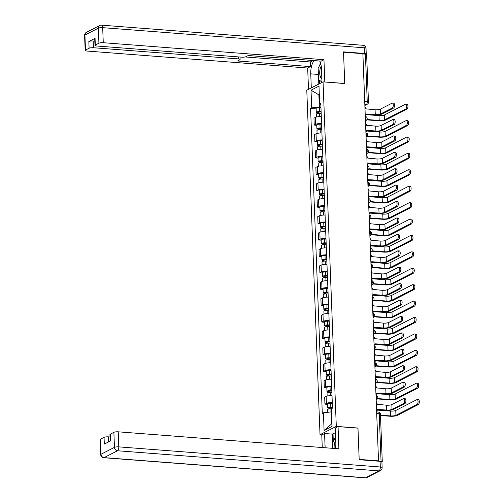 <?xml version="1.0" encoding="UTF-8"?>
<svg xmlns="http://www.w3.org/2000/svg" width="503" height="503" viewBox="0 0 503 503"><rect width="100%" height="100%" fill="white"/><g stroke="black" fill="none" stroke-linecap="round" stroke-linejoin="round"><path stroke-width="0.75" d="M321.951 434.856L320.021 434.705L336.293 426.374L323.058 81.87L344.737 83.542L343.53 52.186L362.877 53.67L378.52 460.886L359.173 459.396L357.973 428.04L336.293 426.374M323.058 81.87L306.786 90.207L320.021 434.705M381.915 462.068L382.06 461.999A2.163 0.503 177.8 0 0 382.274 461.767A2.163 0.503 177.8 0 0 381.06 461.364L379.231 413.699A2.163 0.943 -85.6 0 0 378.451 412.026L376.64 411.882M378.52 460.886L378.049 461.132L381.06 461.364M362.889 53.953L365.417 54.148A2.163 0.503 -2.2 0 1 366.63 54.55L368.466 102.216A2.163 0.503 177.8 0 0 367.247 101.813L365.417 54.148M321.291 116.577A4.98 1.157 177.8 0 0 315.406 117.394L313.96 118.136L314.224 125.084L315.67 124.342A4.98 1.157 -2.2 0 1 321.562 123.524M316.758 125.278L314.224 125.084M321.926 132.993A4.98 1.157 177.8 0 0 316.035 133.811L314.589 134.553L314.853 141.494L316.305 140.752A4.98 1.157 -2.2 0 1 322.19 139.941M317.387 141.689L314.853 141.494M322.555 149.41A4.98 1.157 177.8 0 0 316.664 150.227L315.218 150.963L315.488 157.911L316.934 157.169A4.98 1.157 -2.2 0 1 322.819 156.351M318.015 158.105L315.488 157.911M323.184 165.827A4.98 1.157 177.8 0 0 317.299 166.638L315.853 167.38L316.117 174.327L317.563 173.585A4.98 1.157 -2.2 0 1 323.454 172.768M318.651 174.522L316.117 174.327M323.819 182.237A4.98 1.157 177.8 0 0 317.927 183.054L316.481 183.796L316.745 190.738L318.192 189.996A4.98 1.157 -2.2 0 1 324.083 189.185M319.279 190.933L316.745 190.738M324.448 198.654A4.98 1.157 177.8 0 0 318.556 199.471L317.11 200.213L317.38 207.154L318.827 206.412A4.98 1.157 -2.2 0 1 324.712 205.601M319.908 207.349L317.38 207.154M325.076 215.07A4.98 1.157 177.8 0 0 319.191 215.881L317.739 216.623L318.009 223.571L319.455 222.829A4.98 1.157 -2.2 0 1 325.347 222.012M320.537 223.766L318.009 223.571M325.711 231.481A4.98 1.157 177.8 0 0 319.82 232.298L318.374 233.04L318.638 239.981L320.084 239.246A4.98 1.157 -2.2 0 1 325.975 238.428M321.172 240.176L318.638 239.981M326.34 247.897A4.98 1.157 177.8 0 0 320.449 248.715L319.003 249.457L319.267 256.398L320.719 255.656A4.98 1.157 -2.2 0 1 326.604 254.845M321.801 256.593L319.267 256.398M326.969 264.314A4.98 1.157 177.8 0 0 321.077 265.125L319.631 265.867L319.902 272.815L321.348 272.073A4.98 1.157 -2.2 0 1 327.239 271.255M322.429 273.01L319.902 272.815M327.598 280.731A4.98 1.157 177.8 0 0 321.713 281.542L320.266 282.284L320.53 289.231L321.977 288.489A4.98 1.157 -2.2 0 1 327.868 287.672M323.064 289.426L320.53 289.231M328.233 297.141A4.98 1.157 177.8 0 0 322.341 297.958L320.895 298.7L321.159 305.642L322.605 304.9A4.98 1.157 -2.2 0 1 328.497 304.089M323.693 305.837L321.159 305.642M328.861 313.558A4.98 1.157 177.8 0 0 322.97 314.375L321.524 315.111L321.794 322.058L323.24 321.316A4.98 1.157 -2.2 0 1 329.125 320.499M324.322 322.253L321.794 322.058M329.49 329.974A4.98 1.157 177.8 0 0 323.605 330.785L322.153 331.527L322.423 338.475L323.869 337.733A4.98 1.157 -2.2 0 1 329.761 336.916M324.951 338.67L322.423 338.475M330.125 346.385A4.98 1.157 177.8 0 0 324.234 347.202L322.788 347.944L323.052 354.885L324.498 354.15A4.98 1.157 -2.2 0 1 330.389 353.332M325.586 355.08L323.052 354.885M330.754 362.801A4.98 1.157 177.8 0 0 324.863 363.619L323.416 364.361L323.68 371.302L325.133 370.56A4.98 1.157 -2.2 0 1 331.018 369.749M326.214 371.497L323.68 371.302M331.383 379.218A4.98 1.157 177.8 0 0 325.491 380.029L324.045 380.771L324.316 387.719L325.762 386.977A4.98 1.157 -2.2 0 1 331.653 386.159M326.843 387.914L324.316 387.719M332.011 395.635A4.98 1.157 177.8 0 0 326.126 396.446L324.68 397.188L324.944 404.135L326.39 403.393A4.98 1.157 -2.2 0 1 332.282 402.576M327.478 404.33L324.944 404.135M319.323 94.904L318.896 94.872L319.361 106.969L320.933 107.089M319.361 106.969L311.697 107.862L311.017 90.188L318.984 86.101L319.663 103.781L320.832 104.523M331.502 411.938L331.075 411.907L331.54 424.01L324.089 430.48L332.062 426.393L331.383 408.719L332.496 408.147L320.782 103.209L319.663 103.781M324.089 430.48L323.41 412.8L331.075 411.907M311.697 107.862L310.577 108.434L322.297 413.372L323.41 412.8M331.54 424.01L331.961 423.796M319.317 94.658L318.896 94.872L311.017 90.188M316.123 108.862L310.577 108.434M392.378 103.09L393.642 103.184A2.49 1.081 94.4 0 1 394.547 105.429A2.49 1.081 94.4 0 1 393.547 108.088L392.283 107.994A2.49 1.081 -85.6 0 0 393.283 105.328A2.49 1.081 -85.6 0 0 392.378 103.09A2.49 1.081 -85.6 0 0 392.095 103.153L380.494 109.094A4.062 0.943 -2.2 0 1 375.068 109.723L365.826 108.855A2.163 1.886 62.9 0 0 364.933 107.064M366.027 114.219L374.641 114.879A5.464 1.27 177.8 0 0 381.947 114.03L393.547 108.088M365.26 115.671A2.163 1.886 62.9 0 0 366.027 114.011L375.257 114.565A4.062 0.943 -2.2 0 0 380.683 113.936L392.283 107.994M405.795 104.121L407.059 104.222A2.49 1.081 94.4 0 1 407.964 106.46A2.49 1.081 94.4 0 1 406.958 109.12L405.695 109.025A2.49 1.081 -85.6 0 0 406.701 106.366A2.49 1.081 -85.6 0 0 405.795 104.121A2.49 1.081 -85.6 0 0 405.512 104.184L384.424 114.986A4.062 0.943 -2.2 0 1 378.998 115.621L365.964 114.615M321.115 111.892L317.663 112.232L318.393 112.471L317.777 112.791A2.704 0.629 177.8 0 1 316.255 112.282L316.11 108.497A2.704 0.629 177.8 0 1 319.323 107.755L320.958 107.768M321.103 111.559L319.468 111.547A2.704 0.629 177.8 0 0 316.255 112.282M318.424 113.382L318.374 111.936M405.695 109.025L384.606 119.827A4.062 0.943 -2.2 0 1 379.187 120.456L366.932 119.513M321.172 113.345L319.537 113.332A2.704 0.629 177.8 0 0 316.324 114.074L316.437 117.029M366.718 119.865L378.564 120.777A5.464 1.27 177.8 0 0 385.87 119.928L406.958 109.12M317.802 113.458L317.777 112.791M393.006 119.507L394.27 119.601A2.49 1.081 94.4 0 1 395.176 121.845A2.49 1.081 94.4 0 1 394.176 124.505L392.912 124.404A2.49 1.081 -85.6 0 0 393.912 121.745A2.49 1.081 -85.6 0 0 393.006 119.507A2.49 1.081 -85.6 0 0 392.724 119.563L381.123 125.511A4.062 0.943 -2.2 0 1 375.703 126.14L366.461 125.272A2.163 1.886 62.9 0 0 365.562 123.48M366.656 130.629L375.269 131.296A5.464 1.27 177.8 0 0 382.576 130.447L394.176 124.505M365.888 132.088A2.163 1.886 62.9 0 0 366.656 130.428L375.886 130.981A4.062 0.943 -2.2 0 0 381.312 130.346L392.912 124.404M393.642 135.917L394.905 136.017A2.49 1.081 94.4 0 1 395.804 138.256A2.49 1.081 94.4 0 1 394.805 140.915L393.541 140.821A2.49 1.081 -85.6 0 0 394.541 138.162A2.49 1.081 -85.6 0 0 393.642 135.917A2.49 1.081 -85.6 0 0 393.359 135.98L381.758 141.921A4.062 0.943 -2.2 0 1 376.332 142.556L367.089 141.683A2.163 1.886 62.9 0 0 366.19 139.897M367.284 147.046L375.898 147.712A5.464 1.27 177.8 0 0 383.204 146.863L394.805 140.915M366.524 148.504A2.163 1.886 62.9 0 0 367.291 146.838L376.514 147.392A4.062 0.943 -2.2 0 0 381.94 146.763L393.541 140.821M311.294 87.899L310.753 73.859A12.179 5.288 -85.6 0 1 314.111 60.593M321.97 82.429L321.43 68.395A12.179 5.288 -85.6 0 0 319.663 61.02M366.165 54.261A3.251 0.755 177.8 0 0 366.247 54.079A3.251 0.755 177.8 0 0 364.424 53.475L343.518 51.866L344.731 83.435L324.624 81.989M324.806 81.901L323.951 59.7L321.153 61.133L248.237 55.519L246.005 56.663A3.251 0.755 177.8 0 1 241.666 57.166L96.809 46.012A3.251 0.755 177.8 0 1 94.992 45.408L94.727 38.674A3.251 0.755 -2.2 0 1 95.061 38.322L88.842 41.51A3.251 0.755 -2.2 0 1 93.181 41.001L94.822 41.127M245.112 56.952L310.301 61.97L313.143 60.517M310.301 61.97L310.477 66.603L307.679 68.037L86.988 51.042A3.251 0.755 177.8 0 1 85.17 50.438A3.251 0.755 177.8 0 1 85.497 50.086L89.1 48.244L88.842 41.51M308.496 89.333L307.679 68.037M323.951 59.7L103.266 42.705A3.251 0.755 177.8 0 0 98.921 43.208L95.319 45.056A3.251 0.755 177.8 0 0 94.992 45.408M93.181 41.001L93.445 47.735L238.296 58.889A3.251 0.755 177.8 0 1 240.12 59.492A3.251 0.755 177.8 0 1 239.793 59.844L237.561 60.989L310.477 66.603M93.445 47.735A3.251 0.755 177.8 0 0 89.1 48.244M318.801 84.051L318.632 79.631M320.574 63.101A12.179 5.288 -85.6 0 0 319.619 65.459M319.43 80.216L319.562 83.661M335.463 448.55A12.179 5.288 -85.6 0 0 335.822 442.986L335.243 428.047L338.047 426.613L338.896 448.814L118.211 431.819L118.79 446.871L380.306 467.004L380.092 461.32L359.186 459.711L357.973 428.147L338.047 426.613M325.12 447.752L324.573 433.517L321.775 434.95L322.253 447.532M335.47 433.907L333.011 433.718L332.25 434.108L324.573 433.517M110.031 436.981L108.39 436.856L108.585 441.904M100.443 439.207L101.021 454.253A3.251 0.755 177.8 0 0 100.694 454.599L100.116 439.553A3.251 0.755 -2.2 0 1 100.443 439.207L104.052 437.359A3.251 0.755 -2.2 0 1 108.39 436.856M110.188 441.081L109.937 434.523A3.251 0.755 -2.2 0 1 110.264 434.171L113.873 432.329A3.251 0.755 -2.2 0 1 118.211 431.819M104.052 437.359L104.31 444.092L110.522 440.905L110.264 434.171M380.092 461.32A3.251 0.755 -2.2 0 1 381.909 461.93L382.129 467.608A3.251 0.755 177.8 0 0 380.306 467.004A3.251 1.408 94.4 0 1 379.004 470.89L117.488 450.757L104.058 457.629L365.58 477.768L379.004 470.89A3.251 2.829 -117.1 0 0 380.369 470.626A3.251 3.251 0 0 0 382.129 467.608M332.584 442.741L332.25 434.108M333.011 433.718L333.307 441.383M321.241 66.145A7.036 3.056 -85.6 0 0 319.719 73.344A7.036 3.056 -85.6 0 0 321.819 78.55M321.958 82.064L318.581 79.593L318.148 68.238L320.681 63.453M335.727 440.584A7.036 3.056 -85.6 0 0 334.143 448.45M332.747 448.343L332.54 442.829L335.595 437.069M406.424 120.538L407.688 120.632A2.49 1.081 94.4 0 1 408.593 122.877A2.49 1.081 94.4 0 1 407.593 125.536L406.33 125.442A2.49 1.081 -85.6 0 0 407.329 122.782A2.49 1.081 -85.6 0 0 406.424 120.538A2.49 1.081 -85.6 0 0 406.141 120.601L385.053 131.402A4.062 0.943 -2.2 0 1 379.627 132.031L366.599 131.032M321.744 128.309L318.292 128.649L319.021 128.887L318.405 129.202A2.704 0.629 177.8 0 1 316.89 128.699L316.739 124.914A2.704 0.629 177.8 0 1 319.952 124.172L321.587 124.184M321.731 127.976L320.097 127.963A2.704 0.629 177.8 0 0 316.89 128.699M319.059 129.793L319.003 128.347M406.33 125.442L385.241 136.244A4.062 0.943 -2.2 0 1 379.815 136.873L367.561 135.929M321.801 129.761L320.166 129.749A2.704 0.629 177.8 0 0 316.959 130.491L317.072 133.446M367.353 136.275L379.199 137.187A5.464 1.27 177.8 0 0 386.505 136.338L407.593 125.536M318.43 129.868L318.405 129.202M407.059 136.954L408.323 137.049A2.49 1.081 94.4 0 1 409.222 139.293A2.49 1.081 94.4 0 1 408.222 141.953L406.958 141.852A2.49 1.081 -85.6 0 0 407.958 139.193A2.49 1.081 -85.6 0 0 407.059 136.954A2.49 1.081 -85.6 0 0 406.77 137.011L385.682 147.819A4.062 0.943 -2.2 0 1 380.262 148.448L367.228 147.442M322.373 144.719L318.927 145.059L319.65 145.304L319.034 145.619A2.704 0.629 177.8 0 1 317.519 145.116L317.374 141.324A2.704 0.629 177.8 0 1 320.581 140.589L322.216 140.601M322.36 144.386L320.725 144.374A2.704 0.629 177.8 0 0 317.519 145.116M319.688 146.21L319.631 144.763M406.958 141.852L385.87 152.661A4.062 0.943 -2.2 0 1 380.444 153.289L368.196 152.346M322.429 146.178L320.795 146.166A2.704 0.629 177.8 0 0 317.588 146.901L317.701 149.856M367.982 152.692L379.828 153.604A5.464 1.27 177.8 0 0 387.134 152.755L408.222 141.953M319.059 146.285L319.034 145.619M394.27 152.334L395.534 152.428A2.49 1.081 94.4 0 1 396.439 154.673A2.49 1.081 94.4 0 1 395.433 157.332L394.17 157.238A2.49 1.081 -85.6 0 0 395.176 154.578A2.49 1.081 -85.6 0 0 394.27 152.334A2.49 1.081 -85.6 0 0 393.987 152.396L382.387 158.338A4.062 0.943 -2.2 0 1 376.961 158.967L367.718 158.099A2.163 1.886 62.9 0 0 366.819 156.307M367.919 163.462L376.533 164.123A5.464 1.27 177.8 0 0 383.839 163.274L395.433 157.332M367.152 164.915A2.163 1.886 62.9 0 0 367.919 163.255L377.149 163.808A4.062 0.943 -2.2 0 0 382.576 163.179L394.17 157.238M394.899 168.75L396.163 168.845A2.49 1.081 94.4 0 1 397.068 171.089A2.49 1.081 94.4 0 1 396.068 173.749L394.805 173.648A2.49 1.081 -85.6 0 0 395.804 170.989A2.49 1.081 -85.6 0 0 394.899 168.75A2.49 1.081 -85.6 0 0 394.616 168.813L383.016 174.755A4.062 0.943 -2.2 0 1 377.59 175.384L368.353 174.516A2.163 1.886 62.9 0 0 367.454 172.724M368.548 179.879L377.162 180.539A5.464 1.27 177.8 0 0 384.468 179.69L396.068 173.749M367.781 181.332A2.163 1.886 62.9 0 0 368.548 179.672L377.778 180.225A4.062 0.943 -2.2 0 0 383.204 179.596L394.805 173.648M395.534 185.161L396.798 185.261A2.49 1.081 94.4 0 1 397.697 187.506A2.49 1.081 94.4 0 1 396.697 190.165L395.433 190.065A2.49 1.081 -85.6 0 0 396.433 187.405A2.49 1.081 -85.6 0 0 395.534 185.161A2.49 1.081 -85.6 0 0 395.245 185.223L383.651 191.165A4.062 0.943 -2.2 0 1 378.225 191.8L368.982 190.933A2.163 1.886 62.9 0 0 368.083 189.141M369.177 196.289L377.791 196.956A5.464 1.27 177.8 0 0 385.097 196.107L396.697 190.165M368.416 197.748A2.163 1.886 62.9 0 0 369.177 196.088L378.407 196.642A4.062 0.943 -2.2 0 0 383.833 196.007L395.433 190.065M407.688 153.365L408.952 153.465A2.49 1.081 94.4 0 1 409.851 155.704A2.49 1.081 94.4 0 1 408.851 158.363L407.587 158.269A2.49 1.081 -85.6 0 0 408.587 155.609A2.49 1.081 -85.6 0 0 407.688 153.365A2.49 1.081 -85.6 0 0 407.405 153.428L386.317 164.23A4.062 0.943 -2.2 0 1 380.89 164.865L367.856 163.859M323.008 161.136L319.556 161.476L320.285 161.714L319.669 162.035A2.704 0.629 177.8 0 1 318.148 161.532L318.003 157.741A2.704 0.629 177.8 0 1 321.21 157.005L322.851 157.018M322.995 160.803L321.36 160.79A2.704 0.629 177.8 0 0 318.148 161.532M320.317 162.626L320.26 161.18M407.587 158.269L386.499 169.071A4.062 0.943 -2.2 0 1 381.073 169.706L368.825 168.763M323.064 162.595L321.423 162.582A2.704 0.629 177.8 0 0 318.217 163.318L318.33 166.273M368.611 169.109L380.457 170.02A5.464 1.27 177.8 0 0 387.763 169.171L408.851 158.363M319.694 162.702L319.669 162.035M408.317 169.781L409.58 169.876A2.49 1.081 94.4 0 1 410.486 172.12A2.49 1.081 94.4 0 1 409.486 174.78L408.222 174.686A2.49 1.081 -85.6 0 0 409.222 172.026A2.49 1.081 -85.6 0 0 408.317 169.781A2.49 1.081 -85.6 0 0 408.034 169.844L386.945 180.646A4.062 0.943 -2.2 0 1 381.519 181.275L368.492 180.275M323.636 177.553L320.185 177.892L320.914 178.131L320.298 178.446A2.704 0.629 177.8 0 1 318.776 177.943L318.632 174.157A2.704 0.629 177.8 0 1 321.845 173.416L323.479 173.428M323.624 177.219L321.989 177.207A2.704 0.629 177.8 0 0 318.776 177.943M320.952 179.037L320.895 177.59M408.222 174.686L387.134 185.488A4.062 0.943 -2.2 0 1 381.708 186.116L369.454 185.173M323.693 179.005L322.058 178.993A2.704 0.629 177.8 0 0 318.845 179.734L318.959 182.69M369.24 185.519L381.092 186.437A5.464 1.27 177.8 0 0 388.398 185.582L409.486 174.78M320.323 179.112L320.298 178.446M408.945 186.198L410.209 186.292A2.49 1.081 94.4 0 1 411.114 188.537A2.49 1.081 94.4 0 1 410.115 191.197L408.851 191.096A2.49 1.081 -85.6 0 0 409.851 188.436A2.49 1.081 -85.6 0 0 408.945 186.198A2.49 1.081 -85.6 0 0 408.662 186.261L387.574 197.063A4.062 0.943 -2.2 0 1 382.148 197.692L369.12 196.692M324.265 193.963L320.813 194.303L321.543 194.548L320.927 194.862A2.704 0.629 177.8 0 1 319.411 194.359L319.267 190.574A2.704 0.629 177.8 0 1 322.473 189.832L324.108 189.845M324.253 193.63L322.618 193.617A2.704 0.629 177.8 0 0 319.411 194.359M321.58 195.453L321.524 194.007M408.851 191.096L387.763 201.904A4.062 0.943 -2.2 0 1 382.337 202.533L370.082 201.59M324.322 195.422L322.687 195.409A2.704 0.629 177.8 0 0 319.48 196.151L319.594 199.1M369.875 201.936L381.72 202.847A5.464 1.27 177.8 0 0 389.026 201.999L410.115 191.197M320.952 195.529L320.927 194.862M396.163 201.577L397.427 201.678A2.49 1.081 94.4 0 1 398.332 203.916A2.49 1.081 94.4 0 1 397.326 206.576L396.062 206.481A2.49 1.081 -85.6 0 0 397.068 203.822A2.49 1.081 -85.6 0 0 396.163 201.577A2.49 1.081 -85.6 0 0 395.88 201.64L384.279 207.582A4.062 0.943 -2.2 0 1 378.853 208.211L369.611 207.343A2.163 1.886 62.9 0 0 368.712 205.557M369.806 212.706L378.426 213.373A5.464 1.27 177.8 0 0 385.726 212.518L397.326 206.576M369.045 214.165A2.163 1.886 62.9 0 0 369.812 212.499L379.042 213.052A4.062 0.943 -2.2 0 0 384.462 212.423L396.062 206.481M409.58 202.608L410.844 202.709A2.49 1.081 94.4 0 1 411.743 204.954A2.49 1.081 94.4 0 1 410.744 207.613L409.48 207.513A2.49 1.081 -85.6 0 0 410.479 204.853A2.49 1.081 -85.6 0 0 409.58 202.608A2.49 1.081 -85.6 0 0 409.297 202.671L388.209 213.479A4.062 0.943 -2.2 0 1 382.783 214.108L369.749 213.102M324.9 210.38L321.448 210.719L322.178 210.964L321.562 211.279A2.704 0.629 177.8 0 1 320.04 210.776L319.895 206.984A2.704 0.629 177.8 0 1 323.102 206.249L324.737 206.261M324.888 210.047L323.247 210.034A2.704 0.629 177.8 0 0 320.04 210.776M322.209 211.87L322.153 210.424M409.48 207.513L388.391 218.315A4.062 0.943 -2.2 0 1 382.965 218.95L370.717 218.006M324.951 211.838L323.316 211.826A2.704 0.629 177.8 0 0 320.109 212.562L320.222 215.517M370.504 218.352L382.349 219.264A5.464 1.27 177.8 0 0 389.655 218.415L410.744 207.613M321.587 211.945L321.562 211.279M396.792 217.994L398.055 218.088A2.49 1.081 94.4 0 1 398.961 220.333A2.49 1.081 94.4 0 1 397.961 222.992L396.697 222.898A2.49 1.081 -85.6 0 0 397.697 220.232A2.49 1.081 -85.6 0 0 396.792 217.994A2.49 1.081 -85.6 0 0 396.509 218.057L384.908 223.998A4.062 0.943 -2.2 0 1 379.482 224.627L370.239 223.76A2.163 1.886 62.9 0 0 369.347 221.968M370.441 229.123L379.055 229.783A5.464 1.27 177.8 0 0 386.361 228.934L397.961 222.992M369.674 230.575A2.163 1.886 62.9 0 0 370.441 228.915L379.671 229.469A4.062 0.943 -2.2 0 0 385.097 228.84L396.697 222.898M410.209 219.025L411.473 219.126A2.49 1.081 94.4 0 1 412.378 221.364A2.49 1.081 94.4 0 1 411.372 224.024L410.108 223.929A2.49 1.081 -85.6 0 0 411.114 221.27A2.49 1.081 -85.6 0 0 410.209 219.025A2.49 1.081 -85.6 0 0 409.926 219.088L388.838 229.89A4.062 0.943 -2.2 0 1 383.412 230.525L370.378 229.519M325.529 226.796L322.077 227.136L322.807 227.375L322.19 227.696A2.704 0.629 177.8 0 1 320.669 227.186L320.524 223.401A2.704 0.629 177.8 0 1 323.737 222.659L325.372 222.672M325.516 226.463L323.882 226.451A2.704 0.629 177.8 0 0 320.669 227.186M322.838 228.287L322.788 226.84M410.108 223.929L389.02 234.731A4.062 0.943 -2.2 0 1 383.6 235.36L371.346 234.417M325.586 228.249L323.951 228.236A2.704 0.629 177.8 0 0 320.738 228.978L320.851 231.933M371.132 234.769L382.984 235.681A5.464 1.27 177.8 0 0 390.284 234.832L411.372 224.024M322.216 228.362L322.19 227.696M397.427 234.411L398.69 234.505A2.49 1.081 94.4 0 1 399.589 236.75A2.49 1.081 94.4 0 1 398.59 239.409L397.326 239.309A2.49 1.081 -85.6 0 0 398.326 236.649A2.49 1.081 -85.6 0 0 397.427 234.411A2.49 1.081 -85.6 0 0 397.137 234.467L385.537 240.415A4.062 0.943 -2.2 0 1 380.117 241.044L370.874 240.176A2.163 1.886 62.9 0 0 369.975 238.384M371.069 245.533L379.683 246.2A5.464 1.27 177.8 0 0 386.989 245.351L398.59 239.409M370.302 246.992A2.163 1.886 62.9 0 0 371.069 245.332L380.299 245.885A4.062 0.943 -2.2 0 0 385.726 245.25L397.326 239.309M410.838 235.442L412.102 235.536A2.49 1.081 94.4 0 1 413.007 237.781A2.49 1.081 94.4 0 1 412.007 240.44L410.744 240.346A2.49 1.081 -85.6 0 0 411.743 237.68A2.49 1.081 -85.6 0 0 410.838 235.442A2.49 1.081 -85.6 0 0 410.555 235.505L389.467 246.307A4.062 0.943 -2.2 0 1 384.041 246.935L371.013 245.936M326.158 243.207L322.706 243.553L323.435 243.792L322.819 244.106A2.704 0.629 177.8 0 1 321.304 243.603L321.153 239.818A2.704 0.629 177.8 0 1 324.366 239.076L326.001 239.088M326.145 242.88L324.51 242.867A2.704 0.629 177.8 0 0 321.304 243.603M323.473 244.697L323.416 243.251M410.744 240.346L389.655 251.148A4.062 0.943 -2.2 0 1 384.229 251.777L371.975 250.834M326.214 244.665L324.58 244.653A2.704 0.629 177.8 0 0 321.373 245.395L321.486 248.35M371.767 251.179L383.613 252.091A5.464 1.27 177.8 0 0 390.919 251.242L412.007 240.44M322.844 244.772L322.819 244.106M398.055 250.821L399.319 250.922A2.49 1.081 94.4 0 1 400.218 253.16A2.49 1.081 94.4 0 1 399.219 255.82L397.955 255.725A2.49 1.081 -85.6 0 0 398.954 253.066A2.49 1.081 -85.6 0 0 398.055 250.821A2.49 1.081 -85.6 0 0 397.772 250.884L386.172 256.826A4.062 0.943 -2.2 0 1 380.746 257.461L371.503 256.587A2.163 1.886 62.9 0 0 370.604 254.801M371.698 261.95L380.312 262.616A5.464 1.27 177.8 0 0 387.618 261.767L399.219 255.82M370.937 263.409A2.163 1.886 62.9 0 0 371.704 261.742L380.934 262.296A4.062 0.943 -2.2 0 0 386.354 261.667L397.955 255.725M411.473 251.858L412.737 251.953A2.49 1.081 94.4 0 1 413.636 254.197A2.49 1.081 94.4 0 1 412.636 256.857L411.372 256.756A2.49 1.081 -85.6 0 0 412.372 254.097A2.49 1.081 -85.6 0 0 411.473 251.858A2.49 1.081 -85.6 0 0 411.184 251.915L390.095 262.723A4.062 0.943 -2.2 0 1 384.676 263.352L371.642 262.346M326.787 259.623L323.341 259.963L324.064 260.208L323.448 260.523A2.704 0.629 177.8 0 1 321.933 260.02L321.788 256.228A2.704 0.629 177.8 0 1 324.995 255.493L326.629 255.505M326.774 259.29L325.139 259.278A2.704 0.629 177.8 0 0 321.933 260.02M324.102 261.114L324.045 259.667M411.372 256.756L390.284 267.558A4.062 0.943 -2.2 0 1 384.858 268.193L372.61 267.25M326.843 261.082L325.208 261.07A2.704 0.629 177.8 0 0 322.002 261.805L322.115 264.76M372.396 267.596L384.242 268.508A5.464 1.27 177.8 0 0 391.548 267.659L412.636 256.857M323.473 261.189L323.448 260.523M398.684 267.238L399.948 267.332A2.49 1.081 94.4 0 1 400.853 269.577A2.49 1.081 94.4 0 1 399.854 272.236L398.59 272.142A2.49 1.081 -85.6 0 0 399.589 269.482A2.49 1.081 -85.6 0 0 398.684 267.238A2.49 1.081 -85.6 0 0 398.401 267.3L386.801 273.242A4.062 0.943 -2.2 0 1 381.375 273.871L372.132 273.003A2.163 1.886 62.9 0 0 371.233 271.211M372.333 278.366L380.947 279.027A5.464 1.27 177.8 0 0 388.253 278.178L399.854 272.236M371.566 279.819A2.163 1.886 62.9 0 0 372.333 278.159L381.563 278.712A4.062 0.943 -2.2 0 0 386.989 278.084L398.59 272.142M412.102 268.269L413.365 268.369A2.49 1.081 94.4 0 1 414.271 270.608A2.49 1.081 94.4 0 1 413.265 273.267L412.001 273.173A2.49 1.081 -85.6 0 0 413.007 270.513A2.49 1.081 -85.6 0 0 412.102 268.269A2.49 1.081 -85.6 0 0 411.819 268.332L390.73 279.134A4.062 0.943 -2.2 0 1 385.304 279.769L372.27 278.763M327.422 276.04L323.97 276.38L324.699 276.619L324.083 276.939A2.704 0.629 177.8 0 1 322.561 276.436L322.417 272.645A2.704 0.629 177.8 0 1 325.623 271.909L327.264 271.922M327.409 275.707L325.774 275.694A2.704 0.629 177.8 0 0 322.561 276.436M324.731 277.53L324.674 276.084M412.001 273.173L390.913 283.975A4.062 0.943 -2.2 0 1 385.487 284.61L373.239 283.661M327.478 277.499L325.843 277.48A2.704 0.629 177.8 0 0 322.63 278.222L322.744 281.177M373.025 284.013L384.87 284.924A5.464 1.27 177.8 0 0 392.177 284.076L413.265 273.267M324.108 277.606L324.083 276.939M399.313 283.654L400.577 283.749A2.49 1.081 94.4 0 1 401.482 285.993A2.49 1.081 94.4 0 1 400.482 288.653L399.219 288.552A2.49 1.081 -85.6 0 0 400.218 285.893A2.49 1.081 -85.6 0 0 399.313 283.654A2.49 1.081 -85.6 0 0 399.03 283.717L387.429 289.659A4.062 0.943 -2.2 0 1 382.01 290.288L372.767 289.42A2.163 1.886 62.9 0 0 371.868 287.628M372.962 294.783L381.576 295.443A5.464 1.27 177.8 0 0 388.882 294.595L400.482 288.653M372.195 296.236A2.163 1.886 62.9 0 0 372.962 294.576L382.192 295.129A4.062 0.943 -2.2 0 0 387.618 294.5L399.219 288.552M412.73 284.685L413.994 284.78A2.49 1.081 94.4 0 1 414.9 287.024A2.49 1.081 94.4 0 1 413.9 289.684L412.636 289.59A2.49 1.081 -85.6 0 0 413.636 286.93A2.49 1.081 -85.6 0 0 412.73 284.685A2.49 1.081 -85.6 0 0 412.447 284.748L391.359 295.55A4.062 0.943 -2.2 0 1 385.933 296.179L372.905 295.179M328.05 292.457L324.598 292.796L325.328 293.035L324.712 293.35A2.704 0.629 177.8 0 1 323.196 292.847L323.045 289.062A2.704 0.629 177.8 0 1 326.258 288.32L327.893 288.332M328.038 292.124L326.403 292.111A2.704 0.629 177.8 0 0 323.196 292.847M325.366 293.941L325.309 292.495M412.636 289.59L391.548 300.392A4.062 0.943 -2.2 0 1 386.122 301.02L373.867 300.077M328.107 293.909L326.472 293.897A2.704 0.629 177.8 0 0 323.259 294.639L323.372 297.594M373.66 300.423L385.505 301.335A5.464 1.27 177.8 0 0 392.812 300.486L413.9 289.684M324.737 294.016L324.712 293.35M399.948 300.065L401.212 300.165A2.49 1.081 94.4 0 1 402.111 302.404A2.49 1.081 94.4 0 1 401.111 305.07L399.847 304.969A2.49 1.081 -85.6 0 0 400.847 302.309A2.49 1.081 -85.6 0 0 399.948 300.065A2.49 1.081 -85.6 0 0 399.665 300.128L388.065 306.069A4.062 0.943 -2.2 0 1 382.638 306.704L373.396 305.83A2.163 1.886 62.9 0 0 372.497 304.045M373.591 311.194L382.205 311.86A5.464 1.27 177.8 0 0 389.511 311.011L401.111 305.07M372.83 312.652A2.163 1.886 62.9 0 0 373.591 310.992L382.821 311.546A4.062 0.943 -2.2 0 0 388.247 310.911L399.847 304.969M413.359 301.102L414.629 301.196A2.49 1.081 94.4 0 1 415.528 303.441A2.49 1.081 94.4 0 1 414.529 306.101L413.265 306A2.49 1.081 -85.6 0 0 414.265 303.34A2.49 1.081 -85.6 0 0 413.359 301.102A2.49 1.081 -85.6 0 0 413.076 301.165L391.988 311.967A4.062 0.943 -2.2 0 1 386.562 312.596L373.534 311.596M328.679 308.867L325.227 309.207L325.957 309.452L325.34 309.766A2.704 0.629 177.8 0 1 323.825 309.263L323.68 305.478A2.704 0.629 177.8 0 1 326.887 304.736L328.522 304.749M328.666 308.534L327.032 308.521A2.704 0.629 177.8 0 0 323.825 309.263M325.994 310.357L325.938 308.911M413.265 306L392.177 316.808A4.062 0.943 -2.2 0 1 386.75 317.437L374.502 316.494M328.736 310.326L327.101 310.313A2.704 0.629 177.8 0 0 323.894 311.049L324.007 314.004M374.289 316.84L386.134 317.751A5.464 1.27 177.8 0 0 393.44 316.903L414.529 306.101M325.366 310.433L325.34 309.766M400.577 316.481L401.84 316.582A2.49 1.081 94.4 0 1 402.746 318.82A2.49 1.081 94.4 0 1 401.74 321.48L400.476 321.386A2.49 1.081 -85.6 0 0 401.482 318.726A2.49 1.081 -85.6 0 0 400.577 316.481A2.49 1.081 -85.6 0 0 400.294 316.544L388.693 322.486A4.062 0.943 -2.2 0 1 383.267 323.115L374.025 322.247A2.163 1.886 62.9 0 0 373.125 320.455M374.226 327.61L382.84 328.27A5.464 1.27 177.8 0 0 390.139 327.422L401.74 321.48M373.459 329.069A2.163 1.886 62.9 0 0 374.226 327.403L383.456 327.956A4.062 0.943 -2.2 0 0 388.876 327.327L400.476 321.386M413.994 317.512L415.258 317.613A2.49 1.081 94.4 0 1 416.157 319.851A2.49 1.081 94.4 0 1 415.157 322.517L413.894 322.417A2.49 1.081 -85.6 0 0 414.893 319.757A2.49 1.081 -85.6 0 0 413.994 317.512A2.49 1.081 -85.6 0 0 413.711 317.575L392.623 328.377A4.062 0.943 -2.2 0 1 387.197 329.012L374.163 328.006M329.314 325.284L325.862 325.623L326.592 325.869L325.975 326.183A2.704 0.629 177.8 0 1 324.454 325.68L324.309 321.889A2.704 0.629 177.8 0 1 327.516 321.153L329.151 321.166M329.302 324.951L327.66 324.938A2.704 0.629 177.8 0 0 324.454 325.68M326.623 326.774L326.566 325.328M413.894 322.417L392.805 333.219A4.062 0.943 -2.2 0 1 387.379 333.854L375.131 332.911M329.371 326.743L327.73 326.73A2.704 0.629 177.8 0 0 324.523 327.466L324.636 330.421M374.917 333.256L386.763 334.168A5.464 1.27 177.8 0 0 394.069 333.319L415.157 322.517M326.001 326.849L325.975 326.183M401.205 332.898L402.469 332.992A2.49 1.081 94.4 0 1 403.375 335.237A2.49 1.081 94.4 0 1 402.375 337.897L401.111 337.802A2.49 1.081 -85.6 0 0 402.111 335.136A2.49 1.081 -85.6 0 0 401.205 332.898A2.49 1.081 -85.6 0 0 400.922 332.961L389.322 338.903A4.062 0.943 -2.2 0 1 383.896 339.531L374.66 338.664A2.163 1.886 62.9 0 0 373.76 336.872M374.854 344.027L383.468 344.687A5.464 1.27 177.8 0 0 390.774 343.838L402.375 337.897M374.087 345.479A2.163 1.886 62.9 0 0 374.854 343.819L384.085 344.373A4.062 0.943 -2.2 0 0 389.511 343.744L401.111 337.802M414.623 333.929L415.887 334.03A2.49 1.081 94.4 0 1 416.792 336.268A2.49 1.081 94.4 0 1 415.786 338.928L414.522 338.833A2.49 1.081 -85.6 0 0 415.528 336.174A2.49 1.081 -85.6 0 0 414.623 333.929A2.49 1.081 -85.6 0 0 414.34 333.992L393.252 344.794A4.062 0.943 -2.2 0 1 387.826 345.429L374.792 344.423M329.943 341.7L326.491 342.04L327.22 342.279L326.604 342.6A2.704 0.629 177.8 0 1 325.083 342.09L324.938 338.305A2.704 0.629 177.8 0 1 328.151 337.563L329.786 337.576M329.93 341.367L328.296 341.355A2.704 0.629 177.8 0 0 325.083 342.09M327.258 343.184L327.202 341.744M414.522 338.833L393.434 349.635A4.062 0.943 -2.2 0 1 388.014 350.264L375.76 349.321M329.999 343.153L328.365 343.14A2.704 0.629 177.8 0 0 325.152 343.882L325.265 346.837M375.546 349.673L387.398 350.585A5.464 1.27 177.8 0 0 394.698 349.736L415.786 338.928M326.629 343.266L326.604 342.6M401.84 349.308L403.104 349.409A2.49 1.081 94.4 0 1 404.003 351.654A2.49 1.081 94.4 0 1 403.004 354.313L401.74 354.213A2.49 1.081 -85.6 0 0 402.74 351.553A2.49 1.081 -85.6 0 0 401.84 349.308A2.49 1.081 -85.6 0 0 401.551 349.371L389.951 355.319A4.062 0.943 -2.2 0 1 384.531 355.948L375.288 355.08A2.163 1.886 62.9 0 0 374.389 353.288M375.483 360.437L384.097 361.104A5.464 1.27 177.8 0 0 391.403 360.255L403.004 354.313M374.722 361.896A2.163 1.886 62.9 0 0 375.483 360.236L384.713 360.789A4.062 0.943 -2.2 0 0 390.139 360.154L401.74 354.213M415.252 350.346L416.515 350.44A2.49 1.081 94.4 0 1 417.421 352.685A2.49 1.081 94.4 0 1 416.421 355.344L415.157 355.25A2.49 1.081 -85.6 0 0 416.157 352.584A2.49 1.081 -85.6 0 0 415.252 350.346A2.49 1.081 -85.6 0 0 414.969 350.409L393.88 361.211A4.062 0.943 -2.2 0 1 388.454 361.839L375.427 360.84M330.572 358.111L327.12 358.457L327.849 358.696L327.233 359.01A2.704 0.629 177.8 0 1 325.718 358.507L325.573 354.722A2.704 0.629 177.8 0 1 328.78 353.98L330.414 353.993M330.559 357.784L328.924 357.771A2.704 0.629 177.8 0 0 325.718 358.507M327.887 359.601L327.83 358.155M415.157 355.25L394.069 366.052A4.062 0.943 -2.2 0 1 388.643 366.681L376.389 365.738M330.628 359.57L328.993 359.557A2.704 0.629 177.8 0 0 325.787 360.299L325.9 363.248M376.181 366.083L388.027 366.995A5.464 1.27 177.8 0 0 395.333 366.146L416.421 355.344M327.258 359.676L327.233 359.01M402.469 365.725L403.733 365.826A2.49 1.081 94.4 0 1 404.632 368.064A2.49 1.081 94.4 0 1 403.632 370.724L402.369 370.629A2.49 1.081 -85.6 0 0 403.368 367.97A2.49 1.081 -85.6 0 0 402.469 365.725A2.49 1.081 -85.6 0 0 402.186 365.788L390.586 371.73A4.062 0.943 -2.2 0 1 385.16 372.365L375.917 371.491A2.163 1.886 62.9 0 0 375.018 369.705M376.112 376.854L384.726 377.52A5.464 1.27 177.8 0 0 392.032 376.672L403.632 370.724M375.351 378.313A2.163 1.886 62.9 0 0 376.118 376.646L385.348 377.2A4.062 0.943 -2.2 0 0 390.768 376.571L402.369 370.629M415.887 366.756L417.15 366.857A2.49 1.081 94.4 0 1 418.05 369.101A2.49 1.081 94.4 0 1 417.05 371.761L415.786 371.66A2.49 1.081 -85.6 0 0 416.786 369.001A2.49 1.081 -85.6 0 0 415.887 366.756A2.49 1.081 -85.6 0 0 415.597 366.819L394.509 377.627A4.062 0.943 -2.2 0 1 389.089 378.256L376.055 377.25M331.207 374.528L327.755 374.867L328.484 375.112L327.862 375.427A2.704 0.629 177.8 0 1 326.346 374.924L326.202 371.132A2.704 0.629 177.8 0 1 329.408 370.397L331.043 370.409M331.188 374.194L329.553 374.182A2.704 0.629 177.8 0 0 326.346 374.924M328.516 376.018L328.459 374.572M415.786 371.66L394.698 382.462A4.062 0.943 -2.2 0 1 389.272 383.097L377.024 382.154M331.257 375.986L329.622 375.974A2.704 0.629 177.8 0 0 326.416 376.709L326.529 379.664M376.81 382.5L388.656 383.412A5.464 1.27 177.8 0 0 395.962 382.563L417.05 371.761M327.893 376.093L327.862 375.427M403.098 382.142L404.362 382.236A2.49 1.081 94.4 0 1 405.267 384.481A2.49 1.081 94.4 0 1 404.267 387.14L403.004 387.046A2.49 1.081 -85.6 0 0 404.003 384.386A2.49 1.081 -85.6 0 0 403.098 382.142A2.49 1.081 -85.6 0 0 402.815 382.205L391.215 388.146A4.062 0.943 -2.2 0 1 385.788 388.775L376.546 387.907A2.163 1.886 62.9 0 0 375.653 386.115M376.747 393.271L385.361 393.931A5.464 1.27 177.8 0 0 392.667 393.082L404.267 387.14M375.98 394.723A2.163 1.886 62.9 0 0 376.747 393.063L385.977 393.616A4.062 0.943 -2.2 0 0 391.403 392.988L403.004 387.046M416.515 383.173L417.779 383.273A2.49 1.081 94.4 0 1 418.685 385.512A2.49 1.081 94.4 0 1 417.679 388.171L416.415 388.077A2.49 1.081 -85.6 0 0 417.421 385.417A2.49 1.081 -85.6 0 0 416.515 383.173A2.49 1.081 -85.6 0 0 416.233 383.236L395.144 394.038A4.062 0.943 -2.2 0 1 389.718 394.673L376.684 393.667M331.835 390.944L328.384 391.284L329.113 391.523L328.497 391.843A2.704 0.629 177.8 0 1 326.975 391.34L326.831 387.549A2.704 0.629 177.8 0 1 330.043 386.807L331.678 386.82M331.823 390.611L330.188 390.598A2.704 0.629 177.8 0 0 326.975 391.34M329.144 392.434L329.094 390.988M416.415 388.077L395.327 398.879A4.062 0.943 -2.2 0 1 389.907 399.508L377.652 398.565M331.892 392.397L330.257 392.384A2.704 0.629 177.8 0 0 327.044 393.126L327.157 396.081M377.439 398.917L389.284 399.828A5.464 1.27 177.8 0 0 396.59 398.98L417.679 388.171M328.522 392.51L328.497 391.843M403.727 398.558L404.99 398.653A2.49 1.081 94.4 0 1 405.896 400.897A2.49 1.081 94.4 0 1 404.896 403.557L403.632 403.456A2.49 1.081 -85.6 0 0 404.632 400.797A2.49 1.081 -85.6 0 0 403.727 398.558A2.49 1.081 -85.6 0 0 403.444 398.621L391.843 404.563A4.062 0.943 -2.2 0 1 386.423 405.192L377.181 404.324A2.163 1.886 62.9 0 0 376.282 402.532M377.376 409.687L385.99 410.347A5.464 1.27 177.8 0 0 393.296 409.499L404.896 403.557M376.609 411.14A2.163 1.886 62.9 0 0 377.376 409.48L386.606 410.033A4.062 0.943 -2.2 0 0 392.032 409.398L403.632 403.456M417.144 399.589L418.408 399.684A2.49 1.081 94.4 0 1 419.313 401.928A2.49 1.081 94.4 0 1 418.314 404.588L417.05 404.494A2.49 1.081 -85.6 0 0 418.05 401.834A2.49 1.081 -85.6 0 0 417.144 399.589A2.49 1.081 -85.6 0 0 416.861 399.652L395.773 410.454A4.062 0.943 -2.2 0 1 390.347 411.083L377.319 410.083M332.464 407.361L329.012 407.7L329.742 407.939L329.125 408.254A2.704 0.629 177.8 0 1 327.61 407.751L327.459 403.966A2.704 0.629 177.8 0 1 330.672 403.224L332.307 403.236M332.452 407.028L330.817 407.015A2.704 0.629 177.8 0 0 327.61 407.751M329.779 408.845L329.723 407.399M417.05 404.494L395.962 415.296A4.062 0.943 -2.2 0 1 390.535 415.924L380.488 415.151M331.383 408.807L330.886 408.801A2.704 0.629 177.8 0 0 327.679 409.543L327.78 412.29M380.501 415.516L389.919 416.239A5.464 1.27 177.8 0 0 397.225 415.39L418.314 404.588M329.151 408.92L329.125 408.254M376.156 399.357A2.163 0.943 -85.6 0 0 376.653 397.131A2.163 0.943 -85.6 0 0 376.011 395.496A2.163 2.163 0 0 1 376.697 399.545A2.163 1.886 62.9 0 1 376.175 399.709M375.527 382.94A2.163 0.943 -85.6 0 0 376.024 380.714A2.163 0.943 -85.6 0 0 375.383 379.08M374.898 366.524A2.163 0.943 -85.6 0 0 375.395 364.304A2.163 0.943 -85.6 0 0 374.748 362.663M374.27 350.113A2.163 0.943 -85.6 0 0 374.766 347.887A2.163 0.943 -85.6 0 0 374.119 346.246M373.635 333.696A2.163 0.943 -85.6 0 0 374.131 331.471A2.163 0.943 -85.6 0 0 373.49 329.836M373.006 317.28A2.163 0.943 -85.6 0 0 373.503 315.06A2.163 0.943 -85.6 0 0 372.855 313.419M372.377 300.863A2.163 0.943 -85.6 0 0 372.874 298.644A2.163 0.943 -85.6 0 0 372.226 297.003A2.163 2.163 0 0 1 372.912 301.058A2.163 1.886 62.9 0 1 372.39 301.222M371.742 284.453A2.163 0.943 -85.6 0 0 372.239 282.227A2.163 0.943 -85.6 0 0 371.598 280.592A2.163 2.163 0 0 1 372.277 284.641A2.163 1.886 62.9 0 1 371.761 284.805M371.113 268.036A2.163 0.943 -85.6 0 0 371.61 265.81A2.163 0.943 -85.6 0 0 370.963 264.176A2.163 2.163 0 0 1 371.648 268.225A2.163 1.886 62.9 0 1 371.126 268.388M370.485 251.619A2.163 0.943 -85.6 0 0 370.981 249.4A2.163 0.943 -85.6 0 0 370.334 247.759M369.85 235.209A2.163 0.943 -85.6 0 0 370.353 232.983A2.163 0.943 -85.6 0 0 369.705 231.342M369.221 218.792A2.163 0.943 -85.6 0 0 369.718 216.567A2.163 0.943 -85.6 0 0 369.076 214.932M368.592 202.376A2.163 0.943 -85.6 0 0 369.089 200.156A2.163 0.943 -85.6 0 0 368.441 198.515M367.963 185.959A2.163 0.943 -85.6 0 0 368.46 183.74A2.163 0.943 -85.6 0 0 367.812 182.099A2.163 2.163 0 0 1 368.498 186.154A2.163 1.886 62.9 0 1 367.976 186.317M367.328 169.549A2.163 0.943 -85.6 0 0 367.825 167.323A2.163 0.943 -85.6 0 0 367.184 165.688A2.163 2.163 0 0 1 367.863 169.737A2.163 1.886 62.9 0 1 367.341 169.901M366.7 153.132A2.163 0.943 -85.6 0 0 367.196 150.906A2.163 0.943 -85.6 0 0 366.549 149.272A2.163 2.163 0 0 1 367.234 153.321A2.163 1.886 62.9 0 1 366.712 153.49M366.071 136.715A2.163 0.943 -85.6 0 0 366.568 134.496A2.163 0.943 -85.6 0 0 365.92 132.855M365.436 120.305A2.163 0.943 -85.6 0 0 365.933 118.079A2.163 0.943 -85.6 0 0 365.291 116.445M364.857 105.184L366.379 104.404A2.163 0.943 -85.6 0 0 367.247 101.813L364.719 101.619M364.826 104.284L366.379 104.404A2.163 1.886 -117.1 0 0 367.291 104.228A2.163 2.163 0 0 0 368.466 102.216M325.762 386.977L325.491 380.029M325.133 370.56L324.863 363.619M324.498 354.15L324.234 347.202M323.869 337.733L323.605 330.785M323.24 321.316L322.97 314.375M322.605 304.9L322.341 297.958M321.977 288.489L321.713 281.542M321.348 272.073L321.077 265.125M320.719 255.656L320.449 248.715M320.084 239.246L319.82 232.298M319.455 222.829L319.191 215.881M318.827 206.412L318.556 199.471M318.192 189.996L317.927 183.054M317.563 173.585L317.299 166.638M316.934 157.169L316.664 150.227M316.305 140.752L316.035 133.811M315.67 124.342L315.406 117.394M326.39 403.393L326.126 396.446M365.455 120.657A2.163 1.886 62.9 0 0 365.977 120.494A2.163 2.163 0 0 0 365.291 116.419M366.083 137.074A2.163 1.886 62.9 0 0 366.605 136.91A2.163 2.163 0 0 0 365.92 132.836M368.605 202.734A2.163 1.886 62.9 0 0 369.127 202.564A2.163 2.163 0 0 0 368.441 198.496M369.233 219.145A2.163 1.886 62.9 0 0 369.755 218.981A2.163 2.163 0 0 0 369.07 214.913M369.868 235.561A2.163 1.886 62.9 0 0 370.39 235.398A2.163 2.163 0 0 0 369.705 231.323M370.497 251.978A2.163 1.886 62.9 0 0 371.019 251.808A2.163 2.163 0 0 0 370.334 247.74M373.019 317.638A2.163 1.886 62.9 0 0 373.54 317.468A2.163 2.163 0 0 0 372.855 313.4M373.647 334.049A2.163 1.886 62.9 0 0 374.169 333.885A2.163 2.163 0 0 0 373.49 329.817M374.282 350.465A2.163 1.886 62.9 0 0 374.804 350.302A2.163 2.163 0 0 0 374.119 346.227M374.911 366.882A2.163 1.886 62.9 0 0 375.433 366.712A2.163 2.163 0 0 0 374.748 362.644M375.54 383.292A2.163 1.886 62.9 0 0 376.062 383.129A2.163 2.163 0 0 0 375.376 379.061M376.703 413.504L379.231 413.699A2.163 0.503 177.8 0 1 380.444 414.101A2.163 2.163 0 0 0 378.451 412.026M375.068 109.723L375.257 114.565M380.494 109.094L380.683 113.936M319.468 111.547L319.323 107.755M379.187 120.456L378.998 115.621M319.663 116.589L319.537 113.332M384.606 119.827L384.424 114.986M375.703 126.14L375.886 130.981M381.123 125.511L381.312 130.346M376.332 142.556L376.514 147.392M381.758 141.921L381.94 146.763M95.061 38.322L95.319 45.056M98.921 43.208L98.343 28.162L84.919 35.04L85.497 50.086M364.424 53.475L364.203 47.798L102.687 27.659L103.266 42.705M238.296 58.889L238.221 56.902M318.386 74.45L310.753 73.859M98.343 28.162A3.251 0.755 -2.2 0 1 102.687 27.659A3.251 1.408 94.4 0 0 101.512 25.15A3.251 3.251 0 0 0 99.783 25.496A3.251 2.829 62.9 0 0 98.343 28.162M84.919 35.04A3.251 2.829 -117.1 0 1 86.353 32.374A3.251 3.251 0 0 0 84.592 35.392A3.251 0.755 -2.2 0 1 84.919 35.04M101.512 25.15L363.028 45.289A3.251 1.408 94.4 0 1 364.203 47.798A3.251 0.755 -2.2 0 1 366.027 48.401L366.247 54.079M100.694 454.599A3.251 3.251 0 0 0 103.693 457.711A3.251 1.408 94.4 0 0 104.058 457.629A3.251 2.829 -117.1 0 1 101.021 454.253L114.451 447.374L113.873 432.329M114.451 447.374A3.251 2.829 62.9 0 0 117.488 450.757A3.251 1.408 94.4 0 0 118.79 446.871A3.251 0.755 177.8 0 0 114.451 447.374M366.939 477.504A3.251 2.829 62.9 0 1 365.58 477.768A3.251 1.408 94.4 0 1 365.209 477.85A3.251 3.251 0 0 0 366.939 477.504L380.369 470.626M320.097 127.963L319.952 124.172M379.815 136.873L379.627 132.031M320.292 133.006L320.166 129.749M385.241 136.244L385.053 131.402M320.725 144.374L320.581 140.589M380.444 153.289L380.262 148.448M320.92 149.422L320.795 146.166M385.87 152.661L385.682 147.819M376.961 158.967L377.149 163.808M382.387 158.338L382.576 163.179M377.59 175.384L377.778 180.225M383.016 174.755L383.204 179.596M378.225 191.8L378.407 196.642M383.651 191.165L383.833 196.007M321.36 160.79L321.21 157.005M381.073 169.706L380.89 164.865M321.549 165.839L321.423 162.582M386.499 169.071L386.317 164.23M321.989 177.207L321.845 173.416M381.708 186.116L381.519 181.275M322.184 182.249L322.058 178.993M387.134 185.488L386.945 180.646M322.618 193.617L322.473 189.832M382.337 202.533L382.148 197.692M322.813 198.666L322.687 195.409M387.763 201.904L387.574 197.063M378.853 208.211L379.042 213.052M384.279 207.582L384.462 212.423M323.247 210.034L323.102 206.249M382.965 218.95L382.783 214.108M323.442 215.083L323.316 211.826M388.391 218.315L388.209 213.479M379.482 224.627L379.671 229.469M384.908 223.998L385.097 228.84M323.882 226.451L323.737 222.659M383.6 235.36L383.412 230.525M324.077 231.493L323.951 228.236M389.02 234.731L388.838 229.89M380.117 241.044L380.299 245.885M385.537 240.415L385.726 245.25M324.51 242.867L324.366 239.076M384.229 251.777L384.041 246.935M324.705 247.91L324.58 244.653M389.655 251.148L389.467 246.307M380.746 257.461L380.934 262.296M386.172 256.826L386.354 261.667M325.139 259.278L324.995 255.493M384.858 268.193L384.676 263.352M325.334 264.327L325.208 261.07M390.284 267.558L390.095 262.723M381.375 273.871L381.563 278.712M386.801 273.242L386.989 278.084M325.774 275.694L325.623 271.909M385.487 284.61L385.304 279.769M325.963 280.743L325.843 277.48M390.913 283.975L390.73 279.134M382.01 290.288L382.192 295.129M387.429 289.659L387.618 294.5M326.403 292.111L326.258 288.32M386.122 301.02L385.933 296.179M326.598 297.154L326.472 293.897M391.548 300.392L391.359 295.55M382.638 306.704L382.821 311.546M388.065 306.069L388.247 310.911M327.032 308.521L326.887 304.736M386.75 317.437L386.562 312.596M327.227 313.57L327.101 310.313M392.177 316.808L391.988 311.967M383.267 323.115L383.456 327.956M388.693 322.486L388.876 327.327M327.66 324.938L327.516 321.153M387.379 333.854L387.197 329.012M327.855 329.987L327.73 326.73M392.805 333.219L392.623 328.377M383.896 339.531L384.085 344.373M389.322 338.903L389.511 343.744M328.296 341.355L328.151 337.563M388.014 350.264L387.826 345.429M328.49 346.397L328.365 343.14M393.434 349.635L393.252 344.794M384.531 355.948L384.713 360.789M389.951 355.319L390.139 360.154M328.924 357.771L328.78 353.98M388.643 366.681L388.454 361.839M329.119 362.814L328.993 359.557M394.069 366.052L393.88 361.211M385.16 372.365L385.348 377.2M390.586 371.73L390.768 376.571M329.553 374.182L329.408 370.397M389.272 383.097L389.089 378.256M329.748 379.231L329.622 375.974M394.698 382.462L394.509 377.627M385.788 388.775L385.977 393.616M391.215 388.146L391.403 392.988M330.188 390.598L330.043 386.807M389.907 399.508L389.718 394.673M330.377 395.647L330.257 392.384M395.327 398.879L395.144 394.038M386.423 405.192L386.606 410.033M391.843 404.563L392.032 409.398M330.817 407.015L330.672 403.224M390.535 415.924L390.347 411.083M331.005 411.919L330.886 408.801M395.962 415.296L395.773 410.454M365.455 120.758L365.977 120.494M366.083 137.174L366.605 136.91M366.718 153.585L367.234 153.321M367.347 170.001L367.863 169.737M367.976 186.418L368.498 186.154M368.611 202.835L369.127 202.564M369.24 219.245L369.755 218.981M369.868 235.662L370.39 235.398M370.504 252.078L371.019 251.808M371.132 268.489L371.648 268.225M371.761 284.905L372.277 284.641M372.39 301.322L372.912 301.058M373.025 317.739L373.54 317.468M373.654 334.149L374.169 333.885M374.282 350.566L374.804 350.302M374.917 366.983L375.433 366.712M375.546 383.393L376.062 383.129M376.175 399.81L376.697 399.545M380.444 414.101L382.274 461.767M367.291 104.228L364.87 105.467M99.783 25.496L86.353 32.374M84.592 35.392L85.17 50.438M366.027 48.401A3.251 3.251 0 0 0 363.028 45.289M240.12 59.492L240.025 57.04M103.693 457.711L365.209 477.85"/></g></svg>
